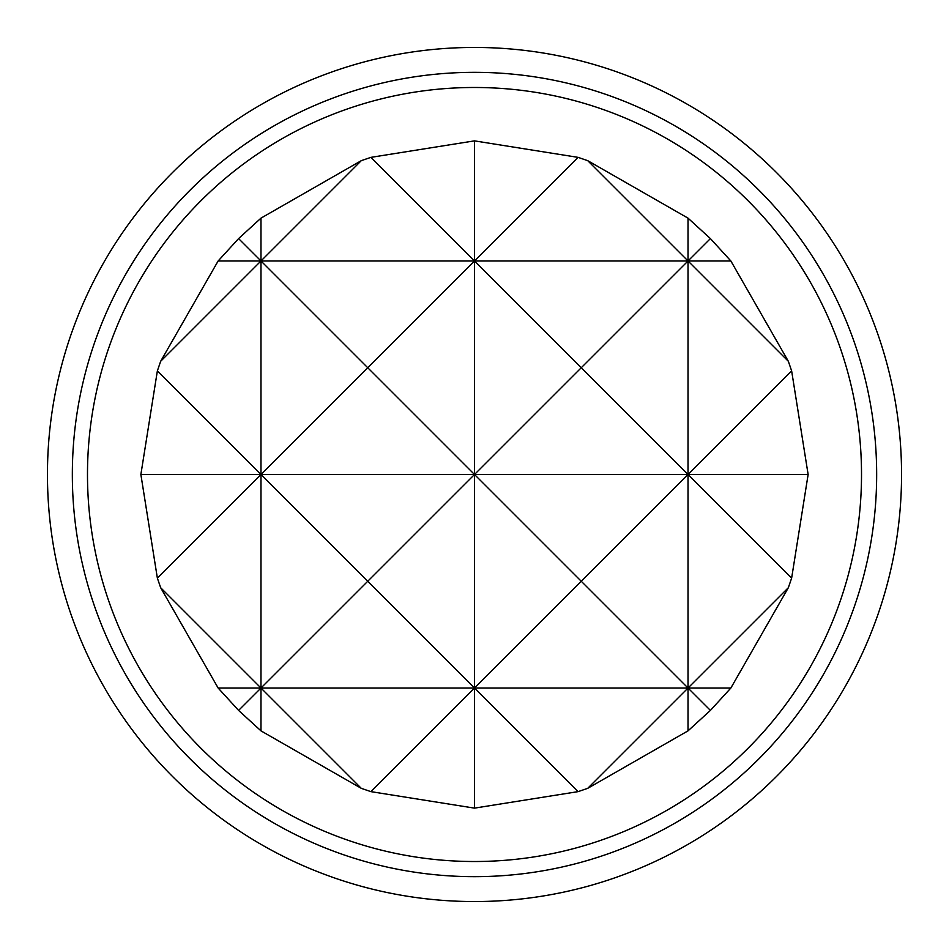 <?xml version="1.0" encoding="UTF-8"?>
<svg xmlns="http://www.w3.org/2000/svg" width="949" height="949" viewBox="0 0 949 949"><rect width="100%" height="100%" fill="white"/><g stroke="black" fill="none" stroke-linecap="round" stroke-linejoin="round"><path stroke-width="1.42" d="M474.5 901.55A427.05 427.05 0 0 0 901.55 474.5A427.05 427.05 0 0 0 474.5 47.45A427.05 427.05 0 0 0 47.45 474.5A427.05 427.05 0 0 0 474.5 901.55C537.976 898.489 537.976 898.489 474.5 901.55C537.976 898.489 537.976 898.489 474.5 901.55C411.012 898.489 411.012 898.489 474.5 901.55M474.5 876.662A402.162 402.162 0 0 0 876.662 474.5A402.162 402.162 0 0 0 474.5 72.338A402.162 402.162 0 0 0 72.338 474.5A402.162 402.162 0 0 0 474.5 876.662M474.5 47.45C411.012 50.511 411.012 50.511 474.5 47.45M474.5 861.514A387.014 387.014 0 0 0 861.514 474.5A387.014 387.014 0 0 0 474.5 87.486A387.014 387.014 0 0 0 87.486 474.5A387.014 387.014 0 0 0 474.5 861.514M578.107 157.368L474.5 140.867L370.893 157.368L474.5 260.975L367.738 367.738L474.5 474.5L367.738 581.263L474.5 688.025L370.893 791.632L474.5 808.133L578.107 791.632L587.716 788.334L688.025 730.86L710.41 710.41L730.86 688.025L788.334 587.716L791.632 578.107L808.133 474.5L791.632 370.893L788.334 361.284L730.86 260.975L710.41 238.59L688.025 218.14L587.716 160.666L578.107 157.368L474.5 260.975L260.975 260.975L361.284 160.666L260.975 218.14L238.59 238.59L260.975 260.975L260.975 218.14M578.107 791.632L474.5 688.025L260.975 688.025L367.738 581.263L260.975 474.5L367.738 367.738L260.975 260.975L218.14 260.975L160.666 361.284L157.368 370.893L260.975 474.5L260.975 260.975L160.666 361.284M474.5 808.133L474.5 474.5L260.975 474.5L157.368 578.107L160.666 587.716L260.975 688.025L260.975 474.5L140.867 474.5L157.368 578.107M260.975 730.86L361.284 788.334L260.975 688.025L218.14 688.025L238.59 710.41L260.975 730.86L260.975 688.025L238.59 710.41M361.284 788.334L370.893 791.632M688.025 730.86L688.025 474.5L581.263 581.263L688.025 688.025L474.5 688.025L581.263 581.263L474.5 474.5L581.263 367.738L688.025 474.5L474.5 474.5L474.5 140.867M581.263 367.738L474.5 260.975L688.025 260.975L581.263 367.738M791.632 578.107L688.025 474.5L688.025 260.975L710.41 238.59M160.666 587.716L218.14 688.025M710.41 710.41L688.025 688.025L587.716 788.334M730.86 688.025L688.025 688.025L788.334 587.716M808.133 474.5L688.025 474.5L791.632 370.893M788.334 361.284L688.025 260.975L688.025 218.14M730.86 260.975L688.025 260.975L587.716 160.666M370.893 157.368L361.284 160.666M238.59 238.59L218.14 260.975M157.368 370.893L140.867 474.5"/></g></svg>
